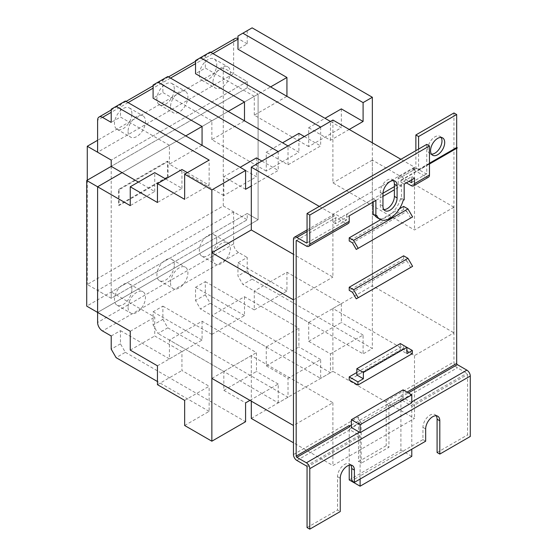 <?xml version="1.0" encoding="UTF-8"?>
<svg xmlns="http://www.w3.org/2000/svg" width="557" height="557" viewBox="0 0 557 557"><rect width="100%" height="100%" fill="white"/><g stroke="black" fill="none" stroke-linecap="round" stroke-linejoin="round"><path stroke-width="0.42" stroke-dasharray="2.79 2.09" d="M412.598 266.33L356.271 298.851M403.63 255.823L403.63 258.963L406.854 260.822L352.449 292.237M406.854 260.822L410.676 267.444M412.598 216.924L356.271 249.439M403.63 206.41L403.63 209.557L406.854 211.416L352.449 242.824M406.854 211.416L410.676 218.031M400.365 343.578L400.365 349.866L406.895 353.632M356.842 374.993L400.365 349.866M393.479 180.642A10.005 5.772 120 0 0 392.309 179.535A10.005 5.772 120 0 0 384.602 182.216A10.005 5.772 120 0 0 380.236 192.276L380.236 204.53A10.005 5.772 120 0 0 382.304 209.105A10.005 5.772 120 0 0 383.857 209.564M404.173 184.109L401.451 182.543L401.451 198.25L404.173 199.817M401.451 198.25L400.476 198.814L403.191 200.381M376.859 215.587L374.137 214.013A20.003 11.551 -60 0 0 375.042 215.663M400.476 198.814A20.003 11.551 -60 0 1 377.305 217.766M373.162 214.577L374.137 214.013M375.884 200.443L373.162 198.877L373.162 202.017L382.951 196.363M436.187 415.752A10.005 5.772 120 0 0 435.017 414.638A10.005 5.772 120 0 0 427.31 417.318A10.005 5.772 120 0 0 422.944 427.386L422.944 439.633L360.107 475.908L360.107 479.055M349.225 479.918L400.908 450.077L400.908 399.508A4.811 2.778 60 0 0 401.59 399.975L411.108 405.475A0.961 0.557 -120 0 1 411.79 406.652L411.79 449.214M400.908 450.077L411.79 456.357M350.771 465.06A10.005 5.772 120 0 0 349.601 463.953A10.005 5.772 120 0 0 341.894 466.627A10.005 5.772 120 0 0 337.528 476.695L337.528 509.989L340.25 511.563M422.944 439.633L425.659 441.2M293.462 454.554L358.471 417.019A4.811 2.778 -120 0 0 361.194 422.436L349.225 429.343A4.811 2.778 -120 0 0 349.907 429.816L359.425 435.316A0.961 0.557 60 0 1 360.107 436.493L360.107 475.908L351.676 480.782M411.79 402.808A4.811 2.778 60 0 0 411.108 402.335L403.087 397.698L403.087 389.844M403.087 397.698L351.397 427.539M351.397 425.026L400.908 396.445L400.908 395.658A0.961 0.557 -120 0 0 401.59 396.835L408.385 392.908M400.908 396.445L401.59 396.835M349.907 426.676L349.427 426.168M349.225 425.499L349.225 426.286M403.63 258.963L349.225 290.371M380.675 219.667L399.383 208.861M403.63 209.557L349.225 240.965M406.895 347.352L403.63 345.465L403.63 348.605L412.333 353.632M356.842 372.48L403.63 345.465M403.63 348.605L349.225 380.013M406.345 182.856L401.59 180.106L416.545 171.472L426.07 176.966A4.811 2.778 -120 0 0 428.472 177.203M426.753 144.381L426.753 173.436A0.961 0.557 60 0 1 426.551 173.875A0.961 0.557 60 0 1 426.07 173.826L416.545 168.332A4.811 2.778 -120 0 0 414.143 168.089A4.811 2.778 -120 0 0 413.217 169.544L415.94 167.977A4.811 2.778 -120 0 0 415.87 168.722L415.87 150.662M394.377 186.623L398.185 184.43L398.185 178.929A4.811 2.778 60 0 1 399.181 176.729A4.811 2.778 60 0 1 401.59 176.966L409.068 181.283M414.505 178.143L411.79 176.576L401.451 182.543M373.162 198.877L346.503 214.264L349.225 215.838L335.62 223.691L335.62 218.191A0.961 0.557 60 0 1 335.822 217.752A0.961 0.557 60 0 1 336.303 217.801L345.827 223.294A4.811 2.778 -120 0 0 348.229 223.531M346.503 214.264L346.503 219.764A0.961 0.557 60 0 1 346.308 220.203A0.961 0.557 60 0 1 345.827 220.154L336.303 214.661A4.811 2.778 -120 0 0 333.901 214.417A4.811 2.778 -120 0 0 332.905 216.624L332.905 222.118L382.972 193.209M411.79 179.716L411.79 176.576M307.06 527.576L337.528 509.989M349.225 429.343L349.225 465.22M361.194 422.436L361.194 463.271L358.471 461.697L386.217 445.677L388.939 447.25L361.194 463.271M400.908 399.508L388.939 406.415L388.939 447.25M453.948 112.967L453.948 361.897A4.811 2.778 -120 0 0 457.353 367.78L466.87 373.281A0.961 0.557 60 0 1 467.553 374.457L467.553 434.92L470.275 436.493M437.085 452.514L467.553 434.92M401.59 180.106A0.961 0.557 -120 0 0 401.11 180.057A0.961 0.557 -120 0 0 400.908 180.503L400.908 185.996L394.377 189.763M413.217 169.544L416.545 171.472L429.468 164.009L400.908 180.503M456.67 148.308A0.961 0.557 60 0 1 456.872 147.863A0.961 0.557 60 0 1 457.353 147.911M398.185 184.43L400.908 185.996M335.62 223.691L332.905 222.118M358.471 417.019L358.471 461.697M388.939 406.415A4.811 2.778 60 0 1 386.217 400.998L386.217 445.677M418.586 149.088L418.586 169.509L415.94 167.977M429.468 163.222L418.586 169.509M441.081 137.454A10.005 5.772 120 0 0 439.912 136.347A10.005 5.772 120 0 0 432.204 139.027A10.005 5.772 120 0 0 427.839 149.088A10.005 5.772 120 0 0 429.907 153.669A10.005 5.772 120 0 0 431.459 154.129M332.905 120.034L332.905 182.856L414.505 229.971L453.948 207.197L453.948 332.842L414.505 355.61L332.905 308.494L332.905 371.317L414.505 418.432L332.905 465.548L293.462 442.773M319.3 206.41L332.905 214.264L414.505 167.149L400.908 159.302M414.505 167.149L414.505 229.971M332.905 214.264L332.905 277.087L293.462 254.312M293.462 299.854L332.905 277.087M414.505 355.61L414.505 418.432M332.905 308.494L372.348 285.727L453.948 332.842M453.948 207.197L372.348 160.082L372.348 285.727M372.348 160.082L332.905 182.856M211.855 378.384L251.298 355.61L332.905 402.725L293.462 425.499M332.905 402.725L332.905 465.548M251.298 418.432L332.905 371.317M251.298 355.61L251.298 401.151M212.941 258.399A12.31 7.109 120 0 0 215.496 264.032A12.31 7.109 120 0 0 224.979 260.739A12.31 7.109 120 0 0 230.354 248.345A12.31 7.109 120 0 0 227.806 242.713A12.31 7.109 120 0 0 218.316 246.013A12.31 7.109 120 0 0 212.941 258.399M170.512 282.9A12.31 7.109 120 0 0 173.06 288.533A12.31 7.109 120 0 0 182.543 285.233A12.31 7.109 120 0 0 187.918 272.846A12.31 7.109 120 0 0 185.37 267.214A12.31 7.109 120 0 0 175.88 270.507A12.31 7.109 120 0 0 170.512 282.9M128.075 307.394A12.31 7.109 120 0 0 130.623 313.034A12.31 7.109 120 0 0 140.113 309.734A12.31 7.109 120 0 0 145.481 297.347A12.31 7.109 120 0 0 142.933 291.715A12.31 7.109 120 0 0 133.45 295.008A12.31 7.109 120 0 0 128.075 307.394M308.696 341.323L341.337 322.475L341.337 303.628L286.932 272.22L254.291 291.067L308.696 322.475L308.696 341.323L330.454 353.883L363.094 335.036L363.094 353.883L242.866 284.467L237.971 275.987L237.971 262.8L247.217 257.459L247.217 270.646L237.971 275.987M308.696 322.475L341.337 303.628M205.324 294.834L210.226 303.314L200.429 308.968L195.535 300.488L195.535 287.294L205.324 281.64L205.324 294.834L195.535 300.488M266.26 365.817L298.9 346.976L298.9 328.129L244.495 296.721L211.855 315.561L266.26 346.976L266.26 365.817L288.018 378.384L320.665 359.537L320.665 378.384L200.429 308.968M266.26 346.976L298.9 328.129M162.895 319.335L167.789 327.815L157.993 333.469L153.098 324.989L153.098 311.795L162.895 306.141L162.895 319.335L153.098 324.989M223.823 390.318L256.464 371.47L256.464 352.63L202.066 321.215L169.419 340.062L223.823 371.47L223.823 390.318L245.588 402.885M223.823 371.47L256.464 352.63M111.212 335.982L120.458 330.642L120.458 343.836L125.353 352.316L116.107 357.657M120.458 343.836L111.212 349.176M308.696 146.582L254.291 115.167L286.932 96.326L341.337 127.734L308.696 146.582L308.696 127.734L325.016 118.307M341.337 108.887L341.337 127.734M210.226 52.038L195.535 60.518M266.26 171.076L211.855 139.668L244.495 120.82L298.9 152.235L266.26 171.076L266.26 152.235L282.58 142.808M298.9 133.388L298.9 152.235M167.789 76.532L153.098 85.012M223.823 195.577L169.419 164.169L202.066 145.321L256.464 176.729L223.823 195.577L223.823 176.729L240.144 167.309M256.464 157.889L256.464 176.729M184.652 400.372L209.133 386.238L181.937 370.53L181.937 351.683L154.735 335.982L154.735 317.135L111.212 292.007L111.212 298.287L97.607 290.434L233.62 211.911L247.217 219.764L247.217 213.484L258.1 219.764L258.1 94.126L247.217 87.846L111.212 166.369L247.217 87.846L247.217 81.559L233.62 73.712L97.607 152.235M184.652 425.499L209.133 411.365L209.133 386.238M157.45 384.664L181.937 370.53M157.45 365.817L181.937 351.683M130.247 350.116L154.735 335.982M130.247 331.269L154.735 317.135M97.607 312.421L258.1 219.764L97.607 312.421L97.607 290.434M216.75 240.499A12.31 7.109 120 0 0 214.201 234.859A12.31 7.109 120 0 0 204.718 238.159A12.31 7.109 120 0 0 199.343 250.546A12.31 7.109 120 0 0 201.892 256.185A12.31 7.109 120 0 0 211.382 252.885A12.31 7.109 120 0 0 216.75 240.499M174.32 264.993A12.31 7.109 120 0 0 171.765 259.36A12.31 7.109 120 0 0 162.282 262.66A12.31 7.109 120 0 0 156.907 275.047A12.31 7.109 120 0 0 159.455 280.679A12.31 7.109 120 0 0 168.945 277.386A12.31 7.109 120 0 0 174.32 264.993M131.884 289.494A12.31 7.109 120 0 0 129.335 283.861A12.31 7.109 120 0 0 119.846 287.154A12.31 7.109 120 0 0 114.47 299.548A12.31 7.109 120 0 0 117.026 305.18A12.31 7.109 120 0 0 126.509 301.88A12.31 7.109 120 0 0 131.884 289.494M244.495 296.721L244.495 315.561L211.855 334.409L211.855 315.561M286.932 272.22L286.932 291.067L254.291 309.908L254.291 291.067M209.133 411.365L157.45 381.524M202.066 321.215L202.066 340.062L169.419 358.91L169.419 340.062M125.353 352.316L245.588 421.726M245.588 189.296L223.823 176.729M261.908 161.029L278.228 170.449L251.298 185.996M304.345 136.528L320.665 145.948L288.018 164.795L266.26 152.235M349.225 129.461L330.454 140.294L308.696 127.734M363.094 335.036L341.337 322.475M286.932 291.067L237.971 262.8M210.226 303.314L330.454 372.73L330.454 353.883M205.324 281.64L254.291 309.908M330.454 372.73L320.665 378.384M320.665 359.537L298.9 346.976M244.495 315.561L195.535 287.294M167.789 327.815L288.018 397.232L288.018 378.384M162.895 306.141L211.855 334.409M288.018 397.232L278.228 402.885L157.993 333.469M249.94 400.372L278.228 384.038L278.228 402.885M278.228 384.038L256.464 371.47M202.066 340.062L153.098 311.795M120.458 330.642L169.419 358.91M254.291 115.167L254.291 96.326L270.611 86.899M330.454 140.294L330.454 121.447M254.291 96.326L205.324 68.051L195.535 73.705M205.324 54.864L205.324 68.051M320.665 127.107L320.665 145.948M211.855 139.668L211.855 120.82L228.175 111.4M288.018 164.795L288.018 145.948M211.855 120.82L162.895 92.553L153.098 98.206M162.895 79.359L162.895 92.553M278.228 151.601L278.228 170.449M169.419 164.169L169.419 145.321L185.746 135.901M169.419 145.321L120.458 117.054L111.212 122.394M125.353 101.033L120.458 103.86L120.458 117.054M223.28 205.944L223.28 67.738L247.217 81.559L111.212 160.082L247.217 81.559L247.217 87.846L258.1 94.126L122.087 172.649L258.1 94.126L258.1 219.764L247.217 213.484L111.212 292.007L247.217 213.484L247.217 219.764L111.212 298.287L87.275 284.467L223.28 205.944L247.217 219.764L111.212 298.287L111.212 292.007L86.725 306.141M233.62 211.911L233.62 243.952A6.928 3.996 -120 0 0 238.514 252.432L247.217 257.459M247.217 270.646L252.112 279.127L242.866 284.467M252.112 279.127L372.348 348.543L363.094 353.883M372.348 142.808L372.348 348.543M252.112 27.85L237.971 36.017M247.217 30.677L247.217 43.871L237.971 49.211M247.217 43.871L238.514 38.844A6.928 3.996 -120 0 0 237.971 38.565M120.458 103.86L111.212 109.2M187.375 172.649L209.133 185.209L184.652 199.343M209.133 185.209L209.133 160.082M165.61 178.929L181.937 188.357L157.45 202.49M181.937 188.357L181.937 169.509M138.408 182.069L154.735 191.497L130.247 205.63M154.735 191.497L154.735 172.649M170.512 107A12.31 7.109 120 0 0 173.06 112.639A12.31 7.109 120 0 0 182.543 109.339A12.31 7.109 120 0 0 187.918 96.953A12.31 7.109 120 0 0 185.37 91.313A12.31 7.109 120 0 0 175.88 94.613A12.31 7.109 120 0 0 170.512 107M128.075 131.501A12.31 7.109 120 0 0 130.623 137.14A12.31 7.109 120 0 0 140.113 133.84A12.31 7.109 120 0 0 145.481 121.454A12.31 7.109 120 0 0 142.933 115.814A12.31 7.109 120 0 0 133.45 119.114A12.31 7.109 120 0 0 128.075 131.501M235.054 38.503A6.928 3.996 -120 0 0 233.62 41.671L233.62 73.712M174.32 89.099A12.31 7.109 120 0 0 171.765 83.466A12.31 7.109 120 0 0 162.282 86.76A12.31 7.109 120 0 0 156.907 99.153A12.31 7.109 120 0 0 159.455 104.786A12.31 7.109 120 0 0 168.945 101.485A12.31 7.109 120 0 0 174.32 89.099M131.884 113.6A12.31 7.109 120 0 0 129.335 107.961A12.31 7.109 120 0 0 119.846 111.261A12.31 7.109 120 0 0 114.47 123.647A12.31 7.109 120 0 0 117.026 129.287A12.31 7.109 120 0 0 126.509 125.986A12.31 7.109 120 0 0 131.884 113.6M199.343 74.652A12.31 7.109 120 0 0 201.892 80.285A12.31 7.109 120 0 0 211.382 76.991A12.31 7.109 120 0 0 216.75 64.598A12.31 7.109 120 0 0 214.201 58.965A12.31 7.109 120 0 0 204.718 62.266A12.31 7.109 120 0 0 199.343 74.652M212.941 82.506A12.31 7.109 120 0 0 215.496 88.138A12.31 7.109 120 0 0 224.979 84.838A12.31 7.109 120 0 0 230.354 72.452A12.31 7.109 120 0 0 227.806 66.819A12.31 7.109 120 0 0 218.316 70.112A12.31 7.109 120 0 0 212.941 82.506M111.212 166.369L111.212 292.007M223.28 67.738L97.607 140.294M87.275 180.19L87.275 284.467M119.101 205.47L118.557 205.157L167.518 176.889L168.061 177.203L119.101 205.47L119.101 189.77L168.061 161.502L168.061 177.203M168.061 161.502L167.518 161.182L118.557 189.457L118.557 205.157M167.518 176.889L167.518 161.182M118.557 189.457L119.101 189.77M380.236 204.53L382.951 206.097M382.951 193.85L380.236 192.276M340.25 478.268L337.528 476.695M425.659 428.953L422.944 427.386M411.108 185.606L426.07 176.966M401.59 176.966L416.545 168.332M426.753 173.436L426.07 173.826M307.06 231.538L336.303 214.661M346.503 219.764L345.827 220.154M306.385 246.069L345.827 223.294M335.62 218.191L336.303 217.801M307.06 467.114L360.107 436.493M306.385 465.937L359.425 435.316M296.86 460.444L349.907 429.816M401.59 399.975L457.353 367.78M411.108 405.475L466.87 373.281M411.79 406.652L467.553 374.457M411.108 402.335L411.79 401.938M400.908 395.658L407.028 392.128M398.185 178.929L415.87 168.722M293.462 239.392L332.905 216.624M386.217 400.998L453.948 361.897M233.62 243.952L97.607 322.475M238.514 252.432L102.502 330.955M238.514 38.844L237.971 39.157M212.941 53.604L195.535 63.658M170.512 78.105L153.098 88.159M128.075 102.606L111.212 112.34M233.62 41.671L97.607 120.194M382.304 209.105L385.026 210.678M392.309 179.535L395.031 181.102M349.601 463.953L352.323 465.52M435.017 414.638L437.732 416.211M411.588 182.508L426.551 173.875M306.865 242.977L346.308 220.203M296.38 240.527L335.822 217.752M401.11 180.057L456.872 147.863M399.181 176.729L414.143 168.089M307.06 229.916L333.901 214.417M439.912 136.347L442.634 137.913M429.907 153.669L432.629 155.243M214.201 234.859L227.806 242.713M201.892 256.185L215.496 264.032M171.765 259.36L185.37 267.214M159.455 280.679L173.06 288.533M129.335 283.861L142.933 291.715M117.026 305.18L130.623 313.034M210.915 52.435L195.535 61.319M168.479 76.936L153.098 85.813M126.049 101.437L111.212 110.001M171.765 83.466L185.37 91.313M159.455 104.786L173.06 112.639M129.335 107.961L142.933 115.814M117.026 129.287L130.623 137.14M214.201 58.965L227.806 66.819M201.892 80.285L215.496 88.138"/><path stroke-width="0.84" d="M356.842 368.706L363.366 372.48L406.895 347.352L400.365 343.578L356.842 368.706L356.842 374.993L363.366 378.76L363.366 372.48M403.087 389.844L351.397 419.686L360.107 424.713L411.79 394.871L403.087 389.844M353.577 289.744L358.193 297.737L412.598 266.33L407.982 258.337L403.63 255.823L349.225 287.231L353.577 289.744L407.982 258.337M358.193 297.737L356.271 298.851L352.449 292.237L349.225 290.371L349.225 287.231M358.193 248.331L356.271 249.439L352.449 242.824L349.225 240.965L349.225 237.825L353.577 240.339L358.193 248.331L412.598 216.924L407.982 208.924L403.63 206.41L399.383 208.861M353.577 240.339L407.982 208.924M412.333 350.492L406.895 347.352L406.895 353.632L412.333 350.492L412.333 353.632L357.928 385.04L349.225 380.013L349.225 376.873L356.842 372.48M349.225 376.873L357.928 381.9L357.928 385.04M357.928 381.9L363.366 378.76M383.857 209.564A10.005 5.772 120 0 0 394.377 196.363L394.377 184.109A10.005 5.772 120 0 0 393.479 180.642M397.099 197.93A10.005 5.772 -60 0 1 392.734 207.998A10.005 5.772 -60 0 1 385.026 210.678A10.005 5.772 -60 0 1 382.951 206.097L382.951 193.85A10.005 5.772 -60 0 1 387.324 183.782A10.005 5.772 -60 0 1 395.031 181.102A10.005 5.772 -60 0 1 397.099 185.683L397.099 197.93L394.377 196.363M406.345 182.856L411.108 185.606A4.811 2.778 60 0 0 413.51 185.843A4.811 2.778 60 0 0 414.505 183.643L414.505 178.143L404.173 184.109L404.173 199.817L403.191 200.381A20.003 11.551 120 0 1 380.027 219.34L377.305 217.766A20.003 11.551 -60 0 1 375.042 215.663M308.787 246.305A4.811 2.778 60 0 1 306.385 246.069L296.86 240.568A0.961 0.557 -120 0 0 296.38 240.527A0.961 0.557 -120 0 0 296.178 240.965L296.178 456.12A0.961 0.557 -120 0 0 296.86 457.297L306.385 462.797A4.811 2.778 60 0 1 309.783 468.688L309.783 529.15L307.06 527.576L307.06 467.114A0.961 0.557 -120 0 0 306.385 465.937L296.86 460.444A4.811 2.778 60 0 1 293.462 454.554L293.462 239.392A4.811 2.778 60 0 1 294.458 237.191A4.811 2.778 60 0 1 296.86 237.428L306.385 242.929A0.961 0.557 -120 0 0 306.865 242.977A0.961 0.557 -120 0 0 307.06 242.532L307.06 213.477L309.783 215.051L309.783 244.105A4.811 2.778 60 0 1 308.787 246.305L348.229 223.531A4.811 2.778 -120 0 0 349.225 221.331L349.225 215.838L375.884 200.443L375.884 216.151L376.859 215.587A20.003 11.551 120 0 0 380.027 219.34M375.884 216.151L373.162 214.577L373.162 202.017L349.225 215.838M360.107 479.055L360.107 486.198L349.225 479.918L349.225 465.22M411.79 449.214L411.79 456.357L360.107 486.198M309.783 529.15L340.25 511.563L340.25 478.268A10.005 5.772 -60 0 1 344.616 468.2A10.005 5.772 -60 0 1 352.323 465.52A10.005 5.772 -60 0 1 354.391 470.101L354.391 482.348L351.676 480.782L351.676 468.528A10.005 5.772 120 0 0 350.771 465.06M354.391 482.348L425.659 441.2L425.659 428.953A10.005 5.772 -60 0 1 430.025 418.885A10.005 5.772 -60 0 1 437.732 416.211A10.005 5.772 -60 0 1 439.807 420.786L439.807 454.08L437.085 452.514L437.085 419.219A10.005 5.772 120 0 0 436.187 415.752M411.79 394.871L411.79 402.808L360.107 432.643A4.811 2.778 -120 0 0 359.425 432.169L351.397 427.539L351.397 419.686M360.107 424.713L360.107 432.643M296.86 457.297L349.907 426.676A0.961 0.557 60 0 1 349.225 425.499L296.178 456.12M349.225 237.825L380.675 219.667M409.068 181.283L411.108 182.466A0.961 0.557 -120 0 0 411.588 182.508A0.961 0.557 -120 0 0 411.79 182.069L411.79 179.716M413.51 185.843L428.472 177.203A4.811 2.778 -120 0 0 429.468 175.002L429.468 145.948L426.753 144.381L307.06 213.477M309.783 215.051L429.468 145.948M439.807 454.08L470.275 436.493L470.275 376.031A4.811 2.778 -120 0 0 466.87 370.14L457.353 364.64A0.961 0.557 60 0 1 456.67 363.463L456.67 148.308L429.468 164.009L457.353 147.911L456.67 147.521L429.468 163.222M349.427 426.168L351.397 425.026M394.377 189.763L382.951 196.363M382.972 193.209L394.377 186.623M418.586 136.528L456.67 114.54L453.948 112.967L415.87 134.954L418.586 136.528L418.586 149.088M415.87 134.954L415.87 150.662M456.67 114.54L456.67 147.521M431.459 154.129A10.005 5.772 120 0 0 441.979 140.921A10.005 5.772 120 0 0 441.081 137.454M430.561 150.662A10.005 5.772 -60 0 1 434.926 140.594A10.005 5.772 -60 0 1 442.634 137.913A10.005 5.772 -60 0 1 444.702 142.495A10.005 5.772 -60 0 1 440.336 152.562A10.005 5.772 -60 0 1 432.629 155.243A10.005 5.772 -60 0 1 430.561 150.662M400.908 159.302L332.905 120.034L251.298 167.149L319.3 206.41M293.462 254.312L251.298 229.971L211.855 252.746L293.462 299.854L293.462 425.499L211.855 378.384L211.855 252.746M251.298 167.149L251.298 229.971M293.462 442.773L251.298 418.432L251.298 401.151M157.45 381.524L116.107 357.657L111.212 349.176L111.212 335.982L102.502 330.955A6.928 3.996 60 0 1 97.607 322.475L97.607 312.421L86.725 306.141L86.725 180.503L97.607 186.783L97.607 312.421L130.247 331.269L130.247 350.116L157.45 365.817L157.45 384.664L184.652 400.372L184.652 425.499L211.855 441.2L245.588 421.726L245.588 402.885L249.94 400.372M270.611 86.899L286.932 77.479L237.971 49.211L237.971 36.017L242.866 33.19L363.094 102.606L363.094 121.454L341.337 108.887L325.016 118.307M228.175 111.4L244.495 101.98L195.535 73.705L195.535 60.518L200.429 57.691L320.665 127.107L330.454 121.447L210.226 52.038L200.429 57.691M304.345 136.528L298.9 133.388L282.58 142.808M185.746 135.901L202.066 126.474L153.098 98.206L153.098 85.012L157.993 82.185L278.228 151.601L288.018 145.948L167.789 76.532L157.993 82.185M261.908 161.029L256.464 157.889L240.144 167.309M251.298 185.996L245.588 189.296L245.588 170.449L125.353 101.033L116.107 106.373L209.133 160.082L184.652 174.216L211.855 189.923L211.855 441.2M363.094 121.454L349.225 129.461M286.932 77.479L286.932 96.326M244.495 101.98L244.495 120.82M202.066 126.474L202.066 145.321M184.652 174.216L184.652 199.343L157.45 183.643L157.45 202.49L130.247 186.783L130.247 205.63L97.607 186.783L97.607 312.421M111.212 110.001L99.042 117.026A6.928 3.996 60 0 0 97.607 120.194L97.607 152.235L111.212 160.082L111.212 166.369L122.087 172.649L97.607 186.783L122.087 172.649L138.408 182.069M363.094 102.606L372.348 97.266L372.348 142.808M211.855 189.923L245.588 170.449M372.348 97.266L252.112 27.85L242.866 33.19M99.042 117.026A6.928 3.996 60 0 1 102.502 117.367L111.212 122.394L111.212 109.2L116.107 106.373M157.45 183.643L181.937 169.509L187.375 172.649M130.247 186.783L154.735 172.649L165.61 178.929M237.971 38.565A6.928 3.996 -120 0 0 235.054 38.503L210.915 52.435M97.607 140.294L87.275 146.261L111.212 160.082L111.212 166.369L86.725 180.503M87.275 146.261L87.275 180.19M394.377 184.109L397.099 185.683M351.676 468.528L354.391 470.101M437.085 419.219L439.807 420.786M411.108 182.466L411.79 182.069M414.505 183.643L429.468 175.002M296.86 237.428L307.06 231.538M306.385 242.929L307.06 242.532M309.783 244.105L349.225 221.331M296.178 240.965L296.86 240.568M309.783 468.688L470.275 376.031M306.385 462.797L359.425 432.169M411.79 401.938L466.87 370.14M408.385 392.908L457.353 364.64M407.028 392.128L456.67 363.463M237.971 39.157L212.941 53.604M195.535 63.658L170.512 78.105M153.098 88.159L128.075 102.606M111.212 112.34L102.502 117.367M294.458 237.191L307.06 229.916M195.535 61.319L168.479 76.936M153.098 85.813L126.049 101.437"/></g></svg>
